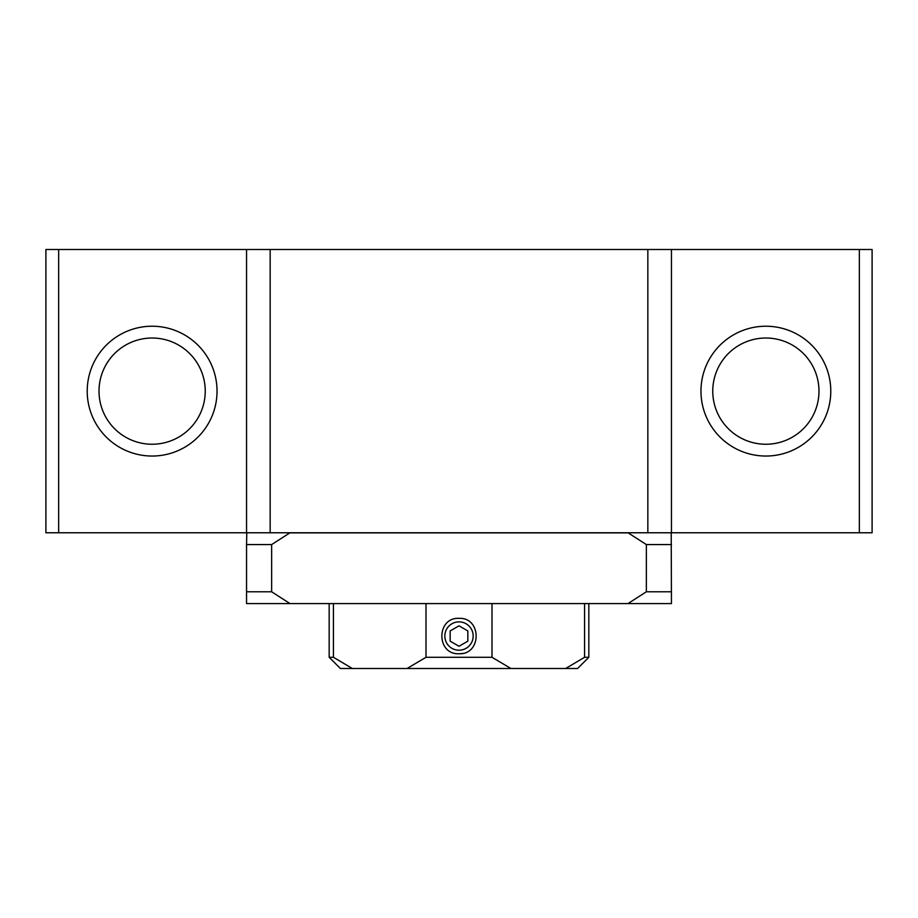 <?xml version="1.0" encoding="UTF-8"?>
<svg xmlns="http://www.w3.org/2000/svg" width="918" height="918" viewBox="0 0 918 918"><rect width="100%" height="100%" fill="white"/><g stroke="black" fill="none" stroke-linecap="round" stroke-linejoin="round"><path stroke-width="1.38" d="M627.992 603.585L290.008 603.585L271.636 591.777L271.636 544.569L289.824 532.888L628.176 532.888L646.364 544.569L646.364 591.777L627.992 603.585L671.448 603.585L671.219 532.773M246.781 532.773L246.552 544.569L271.636 544.569M246.552 544.569L246.552 603.585L290.008 603.585M329.172 603.585L329.172 657.288L340.383 668.499L352.351 668.499L333.429 657.288L333.429 603.585M329.172 657.288L333.429 657.288M588.828 603.585L588.828 657.288L584.571 657.288L584.571 603.585M425.998 603.585L425.998 657.288L492.002 657.288L492.002 603.585M459 653.742C481.824 654.844 481.87 617.263 459 618.342C436.176 617.24 436.13 654.821 459 653.742A17.706 17.706 0 0 0 462.454 653.409M859.351 249.501L859.351 532.773L872.1 532.773L872.1 249.501L671.448 249.501L671.448 532.773L647.844 532.773L647.844 249.501L270.156 249.501L270.156 532.773L45.9 532.773L45.9 249.501L58.649 249.501L58.649 532.773M270.156 249.501L246.552 249.501L246.552 532.773M584.571 657.288L565.649 668.499L577.617 668.499L588.828 657.288M425.998 657.288L407.076 668.499L510.924 668.499L492.002 657.288M671.448 249.501L647.844 249.501M152.124 326.223A64.914 64.914 0 0 1 208.34 423.588A64.914 64.914 0 0 1 95.908 423.588A64.914 64.914 0 0 1 152.124 326.223M246.552 249.501L58.649 249.501M859.351 532.773L671.448 532.773M270.156 532.773L647.844 532.773M765.876 326.223A64.914 64.914 0 0 1 822.092 423.588A64.914 64.914 0 0 1 709.66 423.588A64.914 64.914 0 0 1 765.876 326.223M152.124 338.019A53.118 53.118 0 0 1 198.127 417.69A53.118 53.118 0 0 1 106.132 417.69A53.118 53.118 0 0 1 152.124 338.019M765.876 338.019A53.118 53.118 0 0 1 811.868 417.69A53.118 53.118 0 0 1 719.873 417.69A53.118 53.118 0 0 1 765.876 338.019M407.076 668.499L352.351 668.499M565.649 668.499L510.924 668.499M459 625.824L450.153 630.93L450.153 641.154L459 646.261L467.847 641.154L467.847 630.93L459 625.824M646.364 544.569L671.448 544.569M646.364 591.777L671.448 591.777M246.552 591.777L271.636 591.777M459 650.208A14.16 14.16 0 0 0 471.267 628.956A14.16 14.16 0 0 0 446.733 628.956A14.16 14.16 0 0 0 459 650.208"/></g></svg>
